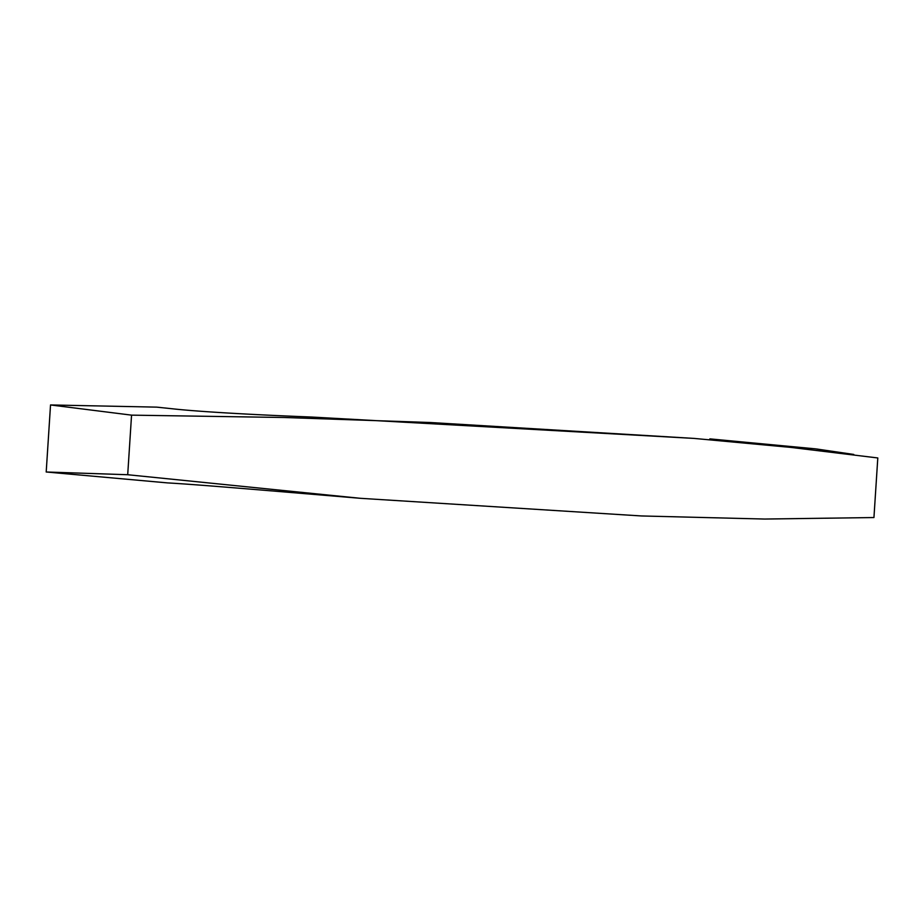 <?xml version="1.0" encoding="UTF-8"?>
<svg xmlns="http://www.w3.org/2000/svg" width="924" height="924" viewBox="0 0 924 924"><rect width="100%" height="100%" fill="white"/><g stroke="black" fill="none" stroke-linecap="round" stroke-linejoin="round"><path stroke-width="1.39" d="M360.325 498.302L306.791 493.82C255.163 489.535 195.195 484.442 167.602 482.906L46.2 471.991L50.531 404.955L131.555 415.142L127.708 474.728L360.325 498.302L641.371 515.95L764.656 519.045L873.942 517.544L877.8 457.958L790.829 447.401L694.097 438.415L430.203 422.511L284.211 417.498L131.555 415.142M694.097 438.415L311.758 417.047C260.233 415.061 199.977 411.873 172.384 408.778L156.757 407.137L50.531 404.955M709.505 439.685A89.559 75.364 -85.3 0 1 709.875 438.877L815.592 448.856L853.764 454.446M728.828 441.36L745.345 442.688L709.875 438.877M127.708 474.728L46.2 471.991M771.378 445.368L762.889 444.479"/></g></svg>
